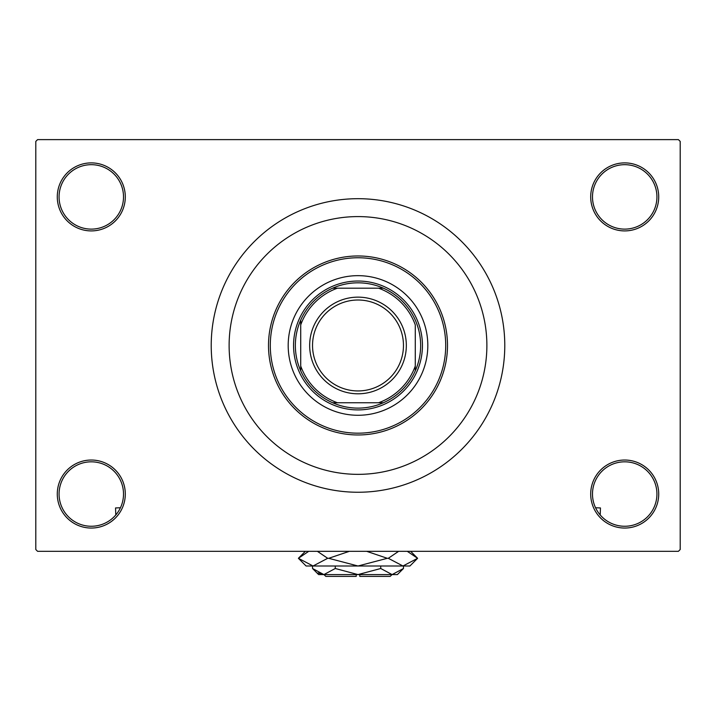 <?xml version="1.0" encoding="UTF-8"?>
<svg xmlns="http://www.w3.org/2000/svg" width="716" height="716" viewBox="0 0 716 716"><rect width="100%" height="100%" fill="white"/><g stroke="black" fill="none" stroke-linecap="round" stroke-linejoin="round"><path stroke-width="1.07" d="M590.7 494.04A34.01 34.01 0 0 1 624.71 460.03A34.01 34.01 0 0 1 658.72 494.04A34.01 34.01 0 0 1 624.71 528.05A34.01 34.01 0 0 1 590.7 494.04M656.93 494.04A32.22 32.22 0 0 0 624.71 461.82A32.22 32.22 0 0 0 592.49 494.04A32.22 32.22 0 0 0 624.71 526.26A32.22 32.22 0 0 0 656.93 494.04M57.28 494.04A34.01 34.01 0 0 1 91.29 460.03A34.01 34.01 0 0 1 125.3 494.04A34.01 34.01 0 0 1 91.29 528.05A34.01 34.01 0 0 1 57.28 494.04M123.51 494.04A32.22 32.22 0 0 0 91.29 461.82A32.22 32.22 0 0 0 59.07 494.04A32.22 32.22 0 0 0 91.29 526.26A32.22 32.22 0 0 0 123.51 494.04M57.28 196.9A34.01 34.01 0 0 1 91.29 162.89A34.01 34.01 0 0 1 125.3 196.9A34.01 34.01 0 0 1 91.29 230.91A34.01 34.01 0 0 1 57.28 196.9M123.51 196.9A32.22 32.22 0 0 0 91.29 164.68A32.22 32.22 0 0 0 59.07 196.9A32.22 32.22 0 0 0 91.29 229.12A32.22 32.22 0 0 0 123.51 196.9M590.7 196.9A34.01 34.01 0 0 1 624.71 162.89A34.01 34.01 0 0 1 658.72 196.9A34.01 34.01 0 0 1 624.71 230.91A34.01 34.01 0 0 1 590.7 196.9M656.93 196.9A32.22 32.22 0 0 0 624.71 164.68A32.22 32.22 0 0 0 592.49 196.9A32.22 32.22 0 0 0 624.71 229.12A32.22 32.22 0 0 0 656.93 196.9M211.22 345.47A146.78 146.78 0 0 0 358 492.25A146.78 146.78 0 0 0 504.78 345.47A146.78 146.78 0 0 0 358 198.69A146.78 146.78 0 0 0 211.22 345.47M486.88 345.47A128.88 128.88 0 0 0 358 216.59A128.88 128.88 0 0 0 229.12 345.47A128.88 128.88 0 0 0 358 474.35A128.88 128.88 0 0 0 486.88 345.47A128.88 128.88 0 0 0 358 216.59A128.88 128.88 0 0 0 229.12 345.47A128.88 128.88 0 0 0 358 474.35A128.88 128.88 0 0 0 486.88 345.47M678.41 551.32L37.59 551.32L35.8 549.53L35.8 141.41L37.59 139.62L678.41 139.62L680.2 141.41L680.2 549.53L678.41 551.32M288.19 345.47A69.81 69.81 0 0 0 358 415.28A69.81 69.81 0 0 0 427.81 345.47A69.81 69.81 0 0 0 358 275.66A69.81 69.81 0 0 0 288.19 345.47M445.71 345.47A87.71 87.71 0 0 0 358 257.76A87.71 87.71 0 0 0 270.29 345.47A87.71 87.71 0 0 0 358 433.18A87.71 87.71 0 0 0 445.71 345.47M268.5 345.47A89.5 89.5 0 0 1 358 255.97A89.5 89.5 0 0 1 447.5 345.47A89.5 89.5 0 0 1 358 434.97A89.5 89.5 0 0 1 268.5 345.47M358 282.82A62.65 62.65 0 0 0 332.627 288.19L337.433 288.19L332.627 288.19A62.65 62.65 0 0 0 300.72 370.843L300.72 366.037L300.72 370.843A62.65 62.65 0 0 0 383.373 402.75L378.567 402.75L383.373 402.75A62.65 62.65 0 0 0 415.28 370.843L415.28 324.903A60.86 60.86 0 0 0 378.567 288.19L337.433 288.19A60.86 60.86 0 0 0 300.72 324.903L300.72 366.037A60.86 60.86 0 0 0 337.433 402.75L378.567 402.75A60.86 60.86 0 0 0 415.28 366.037L415.28 370.843A62.65 62.65 0 0 0 383.373 288.19L378.567 288.19L383.373 288.19A62.65 62.65 0 0 0 358 282.82M358 409.91A64.44 64.44 0 0 1 293.56 345.47A64.44 64.44 0 0 1 358 281.03A64.44 64.44 0 0 1 422.44 345.47A64.44 64.44 0 0 1 358 409.91M332.627 402.75L337.433 402.75L332.627 402.75M300.72 320.097L300.72 324.903L300.72 320.097M312.534 345.47A45.466 45.466 0 0 0 358 390.936A45.466 45.466 0 0 0 403.466 345.47A45.466 45.466 0 0 0 358 300.004A45.466 45.466 0 0 0 312.534 345.47M406.33 345.47A48.33 48.33 0 0 1 358 393.8A48.33 48.33 0 0 1 309.67 345.47A48.33 48.33 0 0 1 358 297.14A48.33 48.33 0 0 1 406.33 345.47M120.44 507.769L115.544 507.948L115.795 514.956M595.56 507.769L600.456 507.948L600.205 514.956M392.01 574.59L390.22 576.38L359.79 576.38L359.79 574.59M312.525 568.495L318.62 574.59L397.38 574.59L403.475 568.495L392.108 574.59L380.733 568.495L358 574.59L335.267 568.495L323.892 574.59L312.525 568.495L312.525 565.998M335.267 568.495L335.267 565.998M318.074 572.907L322.325 574.465L318.074 572.907M403.475 568.495L403.475 565.998M380.733 568.495L380.733 565.998M407.279 551.32L417.607 558.301L409.91 565.998L306.09 565.998L298.393 558.301L308.721 551.32M317.367 551.32L327.695 558.301L313.044 565.998L298.393 558.301L305.374 551.32M410.626 551.32L417.607 558.301L402.956 565.998L404.996 565.837L402.956 565.998L388.305 558.301L398.633 551.32M366.655 551.32L387.293 558.301L358 565.998L328.707 558.301L349.354 551.32M388.305 558.301L387.293 558.301M328.707 558.301L327.695 558.301M356.21 574.59L356.21 576.38L325.78 576.38L323.99 574.59"/></g></svg>
